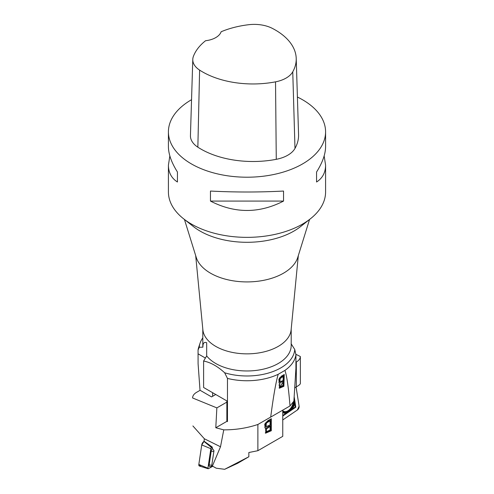 <?xml version="1.0" encoding="UTF-8"?>
<svg xmlns="http://www.w3.org/2000/svg" width="494" height="494" viewBox="0 0 494 494"><rect width="100%" height="100%" fill="white"/><g stroke="black" fill="none" stroke-linecap="round" stroke-linejoin="round"><path stroke-width="0.74" d="M295.82 354.254L300.352 356.526L300.352 383.505C300.29 384.258 298.95 385.382 296.326 386.87L294.764 387.747M295.912 362.25L296.326 362.016A13.752 7.941 180 0 0 300.352 356.526M293.133 402.295A8.139 5.131 -62.7 0 1 288.323 410.533A8.139 5.131 -62.7 0 1 282.759 410.681M282.759 416.065L295.813 407.186L294.171 396.793M282.759 419.943L297.388 409.989A2.945 1.859 -62.7 0 0 299.117 406.204L296.153 387.382A2.945 1.859 -62.7 0 0 296.06 387.018L299.117 406.204L297.388 409.989L282.759 419.943M293.918 400.683A8.46 5.335 -62.7 0 1 288.885 411.057A8.46 5.335 -62.7 0 1 282.759 410.829M282.759 411.551A8.954 5.644 117.3 0 0 288.298 411.86L289.589 410.977A8.954 5.644 117.3 0 0 294.288 400.702L294.066 399.257A8.954 5.644 117.3 0 0 294.023 399.103M288.298 411.86L286.045 413.299A9.577 6.039 -62.7 0 1 282.759 412.323M292.071 409.193A9.577 6.039 117.3 0 0 294.634 403.586L295.184 407.075L289.589 410.977M294.288 400.702L294.634 403.586M286.045 413.299L282.926 415.417L282.759 414.361M295.813 407.186L295.184 407.075M212.401 466.046L211.722 465.712L213.964 450.682L212.192 448.163L212.34 447.144L204.01 441.185L204.368 438.777L220.497 446.774L212.401 466.046L216.249 468.207L211.722 465.712M224.671 469.3L237.614 463.31L248.846 456.759L224.671 469.3L216.249 468.207M282.759 410.137L282.759 436.338L257.88 450.701L248.846 452.523L248.846 456.759M227.468 421.623L227.468 378.41L224.659 372.779C217.607 366.301 210.592 362.38 203.608 361.034L203.608 387.494L226.857 400.918L226.857 421.363L215.792 427.755L223.763 429.86C235.687 429.891 247.062 428.094 257.887 424.476L270.706 417.072M257.887 424.476L257.88 450.701M271.305 430.737L265.581 433.195L266.093 428.119L265.093 428.002L264.753 424.118L267.797 420.734L271.305 418.708L271.305 430.737L270.613 430.342L270.613 419.11M215.742 394.502L211.568 396.91L200.107 390.297L196.637 392.298A13.752 7.941 180 0 0 192.604 397.911A13.752 7.941 180 0 0 192.604 397.973L192.604 397.911M215.792 427.755L216.86 407.89L192.604 397.973M204.368 438.777L192.895 425.945M223.763 429.86L220.497 446.774M216.86 407.89L226.857 402.116M270.088 426.384L266.334 429.156L266.433 431.663L270.088 430.021L270.088 426.384L269.397 425.982L266.081 428.113L264.784 427.736M270.088 424.97L270.088 420.832L269.397 420.431L266.278 422.29L266.97 422.691L266.272 423.426L266.105 426.693L270.088 424.97M270.088 420.832L266.97 422.691M266.105 426.693L265.414 426.291L265.574 423.025L266.278 422.29M265.266 432.923L270.613 430.342M266.433 431.663L265.741 431.262L265.642 428.743M212.222 466.157L210.321 466.62A3.192 1.556 -60.2 0 1 209.147 464.91L211.197 451.139A3.192 1.556 -60.2 0 1 212.408 448.472M212.34 447.144L211.562 447.576A0.945 0.457 -60.2 0 0 210.839 448.694L207.931 468.219A0.945 0.457 -60.2 0 0 208.116 468.726L199.403 466.027A2.945 1.439 119.8 0 1 198.835 464.453L201.743 444.921L210.839 448.694M212.506 466.416L208.419 468.67A0.945 0.457 -60.2 0 1 208.116 468.726M201.157 465.416L200.366 465.854L198.835 464.453L201.743 444.921L203.997 441.438A2.945 1.439 119.8 0 0 201.743 444.921M284.933 370.407A49.11 28.356 0 0 0 295.937 354.785L295.912 368.555L293.887 401.128L290.015 405.951C288.552 387.815 286.853 375.965 284.933 370.407L278.196 374.291C275.856 382.319 273.355 396.589 270.7 417.097L270.601 417.134M290.015 405.951L270.7 417.097M279.851 383.202L279.184 383.072L278.875 379.262L281.419 376.125L284.254 374.489L283.889 386.302L279.406 388.216L279.851 383.202L278.882 382.776M203.608 361.034L206.683 355.908A44.201 25.521 0 0 0 215.742 363.491A44.201 25.521 0 0 0 263.913 369.024A44.201 25.521 0 0 0 291.201 345.448L291.201 329.047M224.659 372.779A47.795 27.596 0 0 0 294.757 349.48L291.102 343.719M298.314 255.62L291.133 329.757A44.201 25.521 180 0 1 262.771 352.173A44.201 25.521 180 0 1 215.742 346.38A44.201 25.521 180 0 1 202.867 329.757L195.686 255.62M202.799 329.047L202.799 345.448A44.201 25.521 0 0 0 202.898 347.177C202.83 343.182 204.09 341.706 206.683 342.731L206.683 355.908M202.799 337.884A47.795 27.596 0 0 0 200.07 343.157A47.795 27.596 0 0 0 199.243 347.282L202.898 347.177M200.07 343.157L198.779 347.023A49.11 28.356 0 0 0 198.063 350.005L199.243 347.282M295.937 354.785L294.757 349.48M227.468 378.41A49.11 28.356 0 0 0 278.196 374.291M212.618 392.693L212.618 396.305M200.021 390.346L198.088 363.726L198.063 350.005M168.417 131.842L168.417 146.644C168.479 154.122 171.486 162.569 177.432 171.986L177.432 182.008C171.486 178.204 168.479 172.585 168.417 165.163L168.417 191.993A78.583 45.368 0 0 0 183.509 218.725L193.432 226.579A66.301 38.279 0 0 0 200.119 231.087A66.301 38.279 0 0 0 300.568 226.579L310.491 218.725A78.583 45.368 0 0 0 325.583 191.993L325.583 165.163C325.521 172.585 322.514 178.204 316.568 182.008L316.568 171.986C322.514 162.569 325.521 154.122 325.583 146.644L325.583 131.842A78.583 45.368 180 0 1 247 177.21A78.583 45.368 180 0 1 168.417 131.842A78.583 45.368 180 0 1 191.542 99.702M183.509 218.725A78.583 45.368 0 0 0 191.437 224.072A78.583 45.368 0 0 0 310.491 218.725M184.441 219.459L196.242 257.405A51.567 29.77 0 0 0 210.537 273.194A51.567 29.77 0 0 0 262.431 280.555A51.567 29.77 0 0 0 297.759 257.405L309.559 219.459M283.229 376.447L283.099 380.51L279.975 381.856L280.129 378.608L283.229 376.447L282.531 376.02L280.012 377.533L280.709 377.959M280.012 377.533L279.437 378.182L280.129 378.608M283.056 381.905L282.951 385.474L280.067 386.759L283.056 381.905L282.364 381.473L279.758 383.146M283.889 386.302L283.192 385.876L283.531 374.903M279.098 387.914L283.192 385.876M279.054 384.684L279.376 386.327L280.067 386.759M279.437 378.182L279.283 381.424L279.975 381.856M297.407 97.034A78.583 45.368 180 0 1 302.563 99.763A78.583 45.368 180 0 1 325.583 131.842M210.463 201.077L210.463 191.054C234.823 192.32 259.177 192.32 283.537 191.054L283.537 201.077C259.177 213.593 234.823 213.593 210.463 201.077L283.537 201.077M324.157 155.9L325.583 165.163M168.417 165.163L169.843 155.9M296.215 58.391L298.561 134.559A73.668 42.533 180 0 1 294.986 148.422A29.467 17.012 180 0 1 276.269 159.321A73.668 42.533 180 0 1 197.853 147.187A29.467 17.012 180 0 1 190.443 135.597L192.784 59.434A27.121 15.66 180 0 1 193.376 56.44A71.327 41.181 180 0 1 205.566 40.724A19.643 11.343 180 0 0 221.139 31.752A71.327 41.181 180 0 1 248.791 24.7A27.121 15.66 180 0 1 272.25 28.331A71.327 41.181 180 0 1 296.215 58.391A71.327 41.181 180 0 1 292.757 71.815A27.121 15.66 180 0 1 275.529 81.843A71.327 41.181 180 0 1 199.607 70.099A27.121 15.66 180 0 1 192.784 59.434M316.568 171.986L316.568 182.008M177.432 182.008L177.432 171.986M296.326 386.87L296.326 362.016M293.461 401.813A8.244 5.199 -62.7 0 1 288.539 410.718A8.244 5.199 -62.7 0 1 282.759 410.724M266.272 423.426L265.574 423.025M203.997 441.438L211.562 447.576M198.835 464.453L207.931 468.219M211.197 451.139L213.84 451.497M209.147 464.91L211.79 465.268M198.088 353.828L205.399 358.051M292.757 71.815L294.986 148.422M275.529 81.843L276.269 159.321M199.607 70.099L197.853 147.187"/></g></svg>
